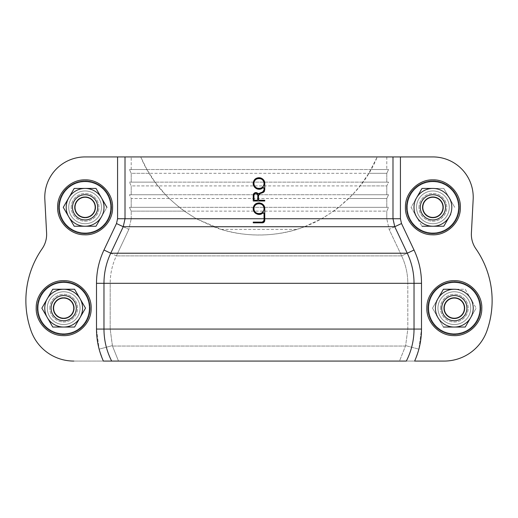 <?xml version="1.0" encoding="UTF-8"?>
<svg xmlns="http://www.w3.org/2000/svg" width="518" height="518" viewBox="0 0 518 518"><rect width="100%" height="100%" fill="white"/><g stroke="black" fill="none" stroke-linecap="round" stroke-linejoin="round"><path stroke-width="0.39" stroke-dasharray="2.59 1.94" d="M304.513 226.729L321.678 218.738C348.323 202.92 366.848 182.317 377.24 156.928L368.822 173.31L360.088 185.91L352.486 194.736L338.74 207.336L333.709 211.117L321.678 218.738C314.348 222.908 306.034 226.463 296.743 229.39C271.581 236.907 246.419 236.907 221.257 229.39L196.322 218.738L184.291 211.117L179.26 207.336L169.231 198.511L165.514 194.736L155.057 182.129L146.97 169.528L140.76 156.928C151.152 182.317 169.677 202.92 196.322 218.738L213.487 226.729C240.922 237.736 277.078 237.736 304.513 226.729L394.761 226.729L392.987 218.738L392.987 156.928L400.427 156.928L125.013 156.928L125.013 218.738L123.239 226.729L116.492 223.536L128.865 229.39L131.216 218.738L128.865 229.39L116.369 255.879L128.865 229.39L116.492 223.536L103.969 250.019L116.369 255.879C112.276 264.568 110.217 273.711 110.192 283.307C110.217 273.711 112.276 264.568 116.369 255.879L103.969 250.019C99.016 260.56 96.529 271.659 96.497 283.307L96.497 329.079L99.126 349.158L112.361 345.623L110.179 329.079L112.484 346.05L112.361 345.623L99.126 349.158L103.367 361.072C98.815 350.893 96.523 340.229 96.497 329.079L110.179 329.079L110.192 283.307L407.808 283.307C407.783 273.711 405.724 264.568 401.631 255.879C405.724 264.568 407.783 273.711 407.808 283.307L110.192 283.307L110.179 329.079L407.821 329.079L405.639 345.623L399.495 361.072L118.505 361.072L112.484 346.05L118.505 361.072L406.332 361.072L73.834 361.072L103.276 361.072L99.126 349.158L96.497 329.079L96.497 283.307L110.192 283.307L96.497 283.307C96.529 271.659 99.016 260.56 103.969 250.019L116.492 223.536L117.573 218.738L131.216 218.738L131.216 211.117L129.442 207.336L131.216 211.117L386.784 211.117L388.558 207.336L338.74 207.336L388.558 207.336L386.784 211.117L333.709 211.117M184.291 211.117L131.216 211.117L131.216 218.738L386.784 218.738L386.784 211.117L386.784 218.738L400.427 218.738L401.508 223.536L414.031 250.019C418.984 260.56 421.471 271.659 421.503 283.307L421.503 329.079L418.874 349.158L421.503 329.079L421.503 283.307L407.808 283.307L407.821 329.079L421.503 329.079C421.477 340.229 419.185 350.893 414.633 361.072L444.166 361.072L414.724 361.072L418.874 349.158L405.639 345.623L418.874 349.158L414.724 361.072L399.495 361.072L405.639 345.623L407.821 329.079L407.808 283.307L421.503 283.307C421.471 271.659 418.984 260.56 414.031 250.019L401.508 223.536L389.135 229.39L386.784 218.738L389.135 229.39L401.631 255.879L414.031 250.019L401.631 255.879L389.135 229.39L401.508 223.536L394.761 226.729L407.271 253.218L110.729 253.218C106.248 262.749 103.995 272.779 103.969 283.307L96.497 283.307C96.529 271.659 99.016 260.56 103.969 250.019L116.492 223.536L117.573 218.738L116.492 223.536M179.26 207.336L129.442 207.336L179.26 207.336M169.231 198.511L131.216 198.511L129.442 194.736L131.216 198.511L386.784 198.511L388.558 194.736L352.486 194.736L388.558 194.736L386.784 198.511L348.769 198.511M165.514 194.736L129.442 194.736L165.514 194.736M157.912 185.91L131.216 185.91L129.442 182.129L131.216 185.91L386.784 185.91L388.558 182.129L362.943 182.129L388.558 182.129L386.784 185.91L360.088 185.91M155.057 182.129L129.442 182.129L155.057 182.129M149.178 173.31L131.216 173.31L129.442 169.528L131.216 173.31L386.784 173.31L388.558 169.528L371.03 169.528L388.558 169.528L386.784 173.31L368.822 173.31M146.97 169.528L129.442 169.528L146.97 169.528M117.573 156.928L117.573 218.738L117.573 156.928L85.101 156.928L125.013 156.928M392.987 156.928L432.899 156.928L400.427 156.928L400.427 218.738L400.427 156.928L400.427 218.738L321.678 218.738L400.427 218.738L401.508 223.536L400.427 218.738M414.633 361.072L406.332 361.072C411.428 351.016 413.992 340.352 414.031 329.079L414.031 283.307C414.005 272.779 411.752 262.749 407.271 253.218L414.031 250.019C418.984 260.56 421.471 271.659 421.503 283.307L103.969 283.307L103.969 329.079C104.008 340.352 106.572 351.016 111.668 361.072M85.101 156.928A40.326 40.326 0 0 0 44.833 199.365A40.326 40.326 0 0 1 85.101 156.928A40.326 40.326 0 0 0 44.833 199.365L46.601 233.068A25.201 25.201 0 0 1 42.12 248.776A90.728 90.728 0 0 0 31.061 330.827A45.364 45.364 0 0 0 73.834 361.072A45.364 45.364 0 0 1 31.061 330.827A45.364 45.364 0 0 0 73.834 361.072M101.483 207.336A16.382 16.382 0 0 1 76.91 221.523A16.382 16.382 0 0 1 76.91 193.149A16.382 16.382 0 0 1 101.483 207.336A16.382 16.382 0 0 1 76.91 221.523A16.382 16.382 0 0 1 76.91 193.149A16.382 16.382 0 0 1 101.483 207.336M47.293 308.145A16.382 16.382 0 0 1 71.866 293.959A16.382 16.382 0 0 1 71.866 322.332A16.382 16.382 0 0 1 47.293 308.145A16.382 16.382 0 0 1 71.866 293.959A16.382 16.382 0 0 1 71.866 322.332A16.382 16.382 0 0 1 47.293 308.145M444.166 361.072A45.364 45.364 0 0 0 486.939 330.827A45.364 45.364 0 0 1 444.166 361.072A45.364 45.364 0 0 0 486.939 330.827A90.728 90.728 0 0 0 475.88 248.776A25.201 25.201 0 0 1 471.399 233.068L473.167 199.365A40.326 40.326 0 0 0 432.899 156.928L400.427 156.928M437.943 308.145A16.382 16.382 0 0 1 462.516 293.959A16.382 16.382 0 0 1 462.516 322.332A16.382 16.382 0 0 1 437.943 308.145A16.382 16.382 0 0 1 462.516 293.959A16.382 16.382 0 0 1 462.516 322.332A16.382 16.382 0 0 1 437.943 308.145M449.281 207.336A16.382 16.382 0 0 1 424.708 221.523A16.382 16.382 0 0 1 424.708 193.149A16.382 16.382 0 0 1 449.281 207.336A16.382 16.382 0 0 1 424.708 221.523A16.382 16.382 0 0 1 424.708 193.149A16.382 16.382 0 0 1 449.281 207.336M213.487 226.729L123.239 226.729L110.729 253.218L103.969 250.019M42.12 248.776A90.728 90.728 0 0 0 31.061 330.827A90.728 90.728 0 0 1 42.12 248.776A25.201 25.201 0 0 0 46.601 233.068A25.201 25.201 0 0 1 42.12 248.776M44.833 199.365L46.601 233.068L44.833 199.365M473.167 199.365A40.326 40.326 0 0 0 432.899 156.928A40.326 40.326 0 0 1 473.167 199.365L471.399 233.068A25.201 25.201 0 0 0 475.88 248.776A25.201 25.201 0 0 1 471.399 233.068M486.939 330.827A90.728 90.728 0 0 0 475.88 248.776A90.728 90.728 0 0 1 486.939 330.827M264.038 213.5L264.038 218.738M264.756 220.428L264.756 208.67A5.756 5.756 0 0 0 264.653 207.563M261.201 203.354A5.756 5.756 0 0 0 260.107 203.024M257.893 203.024A5.756 5.756 0 0 0 256.798 203.354M254.221 205.458A5.756 5.756 0 0 0 253.347 207.563M253.347 209.777A5.756 5.756 0 0 0 253.678 210.878M255.788 213.448A5.756 5.756 0 0 0 257.893 214.322M262.361 222.105L253.244 222.105L253.244 222.831L262.361 222.831M257.083 200.272L254.681 200.272M257.802 195.234L257.802 199.553M253.244 195.234L253.244 200.997L264.756 200.997L264.756 200.272L259.24 200.272M262.62 191.938L259.693 193A2.881 2.881 0 0 0 258.819 193.512M264.038 188.306L264.038 189.905M253.962 199.553L253.962 195.234M264.536 191.012A2.881 2.881 0 0 0 264.756 189.905L264.756 183.482A5.756 5.756 0 0 0 264.653 182.375M254.927 187.548A5.756 5.756 0 0 0 255.788 188.261M262.212 188.261A5.756 5.756 0 0 0 262.84 187.769M258.521 199.553L258.521 195.707M129.442 207.336L388.558 207.336L129.442 207.336M129.442 194.736L388.558 194.736L129.442 194.736M129.442 182.129L388.558 182.129L129.442 182.129M129.442 169.528L388.558 169.528L129.442 169.528M118.505 361.072L103.276 361.072M416.517 207.336A16.382 16.382 0 0 0 441.09 221.523A16.382 16.382 0 0 0 441.09 193.149A16.382 16.382 0 0 0 416.517 207.336A16.382 16.382 0 0 0 441.09 221.523A16.382 16.382 0 0 0 441.09 193.149A16.382 16.382 0 0 0 416.517 207.336M470.707 308.145A16.382 16.382 0 0 0 446.134 293.959A16.382 16.382 0 0 0 446.134 322.332A16.382 16.382 0 0 0 470.707 308.145A16.382 16.382 0 0 0 446.134 293.959A16.382 16.382 0 0 0 446.134 322.332A16.382 16.382 0 0 0 470.707 308.145M80.057 308.145A16.382 16.382 0 0 0 55.484 293.959A16.382 16.382 0 0 0 55.484 322.332A16.382 16.382 0 0 0 80.057 308.145A16.382 16.382 0 0 0 55.484 293.959A16.382 16.382 0 0 0 55.484 322.332A16.382 16.382 0 0 0 80.057 308.145M68.719 207.336A16.382 16.382 0 0 0 93.292 221.523A16.382 16.382 0 0 0 93.292 193.149A16.382 16.382 0 0 0 68.719 207.336A16.382 16.382 0 0 0 93.292 221.523A16.382 16.382 0 0 0 93.292 193.149A16.382 16.382 0 0 0 68.719 207.336M49.819 308.145A13.863 13.863 0 0 1 70.61 296.141A13.863 13.863 0 0 1 70.61 320.15A13.863 13.863 0 0 1 49.819 308.145A13.863 13.863 0 0 0 70.61 320.15A13.863 13.863 0 0 0 70.61 296.141A13.863 13.863 0 0 0 49.819 308.145M37.218 308.145A26.463 26.463 0 0 0 76.91 331.06A26.463 26.463 0 0 0 76.91 285.23A26.463 26.463 0 0 0 37.218 308.145A26.463 26.463 0 0 1 76.91 285.23A26.463 26.463 0 0 1 76.91 331.06A26.463 26.463 0 0 1 37.218 308.145M71.238 207.336A13.863 13.863 0 0 1 92.029 195.331A13.863 13.863 0 0 1 92.029 219.341A13.863 13.863 0 0 1 71.238 207.336A13.863 13.863 0 0 0 92.029 219.341A13.863 13.863 0 0 0 92.029 195.331A13.863 13.863 0 0 0 71.238 207.336M58.638 207.336A26.463 26.463 0 0 0 98.329 230.251A26.463 26.463 0 0 0 98.329 184.414A26.463 26.463 0 0 0 58.638 207.336A26.463 26.463 0 0 1 98.329 184.414A26.463 26.463 0 0 1 98.329 230.251A26.463 26.463 0 0 1 58.638 207.336M419.036 207.336A13.863 13.863 0 0 1 439.827 195.331A13.863 13.863 0 0 1 439.827 219.341A13.863 13.863 0 0 1 419.036 207.336A13.863 13.863 0 0 0 439.827 219.341A13.863 13.863 0 0 0 439.827 195.331A13.863 13.863 0 0 0 419.036 207.336M406.436 207.336A26.463 26.463 0 0 0 446.134 230.251A26.463 26.463 0 0 0 446.134 184.414A26.463 26.463 0 0 0 406.436 207.336A26.463 26.463 0 0 1 446.134 184.414A26.463 26.463 0 0 1 446.134 230.251A26.463 26.463 0 0 1 406.436 207.336M440.462 308.145A13.863 13.863 0 0 1 461.253 296.141A13.863 13.863 0 0 1 461.253 320.15A13.863 13.863 0 0 1 440.462 308.145A13.863 13.863 0 0 0 461.253 320.15A13.863 13.863 0 0 0 461.253 296.141A13.863 13.863 0 0 0 440.462 308.145M427.862 308.145A26.463 26.463 0 0 0 467.553 331.06A26.463 26.463 0 0 0 467.553 285.23A26.463 26.463 0 0 0 427.862 308.145A26.463 26.463 0 0 1 467.553 285.23A26.463 26.463 0 0 1 467.553 331.06A26.463 26.463 0 0 1 427.862 308.145M441.718 308.145A12.6 12.6 0 0 1 460.625 297.235A12.6 12.6 0 0 1 460.625 319.056A12.6 12.6 0 0 1 441.718 308.145A12.6 12.6 0 0 0 454.325 320.746A12.6 12.6 0 0 0 466.925 308.145A12.6 12.6 0 0 0 454.325 295.545A12.6 12.6 0 0 0 441.718 308.145A12.6 12.6 0 0 0 460.625 319.056A12.6 12.6 0 0 0 460.625 297.235A12.6 12.6 0 0 0 441.718 308.145M465.235 327.046L454.325 327.046L465.235 327.046L476.146 308.145L470.694 317.599A18.901 18.901 0 0 1 437.95 317.599L432.498 308.145L443.408 289.245L432.498 308.145L443.408 327.046L437.95 317.599A18.901 18.901 0 0 1 454.325 289.245L443.408 289.245L465.235 289.245L476.146 308.145L465.235 289.245L454.325 289.245A18.901 18.901 0 0 1 470.694 317.599L465.235 327.046L443.408 327.046M464.4 308.145A10.082 10.082 0 0 0 449.281 299.417A10.082 10.082 0 0 0 449.281 316.874A10.082 10.082 0 0 0 464.4 308.145A10.082 10.082 0 0 0 449.281 299.417A10.082 10.082 0 0 0 449.281 316.874A10.082 10.082 0 0 0 464.4 308.145A10.082 10.082 0 0 0 449.281 299.417A10.082 10.082 0 0 0 449.281 316.874A10.082 10.082 0 0 0 464.4 308.145A10.082 10.082 0 0 0 449.281 299.417A10.082 10.082 0 0 0 449.281 316.874A10.082 10.082 0 0 0 464.4 308.145A10.082 10.082 0 0 0 449.281 299.417A10.082 10.082 0 0 0 449.281 316.874A10.082 10.082 0 0 0 464.4 308.145A10.082 10.082 0 0 0 449.281 299.417A10.082 10.082 0 0 0 449.281 316.874A10.082 10.082 0 0 0 464.4 308.145A10.082 10.082 0 0 0 449.281 299.417A10.082 10.082 0 0 0 449.281 316.874A10.082 10.082 0 0 0 464.4 308.145A10.082 10.082 0 0 0 449.281 299.417A10.082 10.082 0 0 0 449.281 316.874A10.082 10.082 0 0 0 464.4 308.145A10.082 10.082 0 0 0 449.281 299.417A10.082 10.082 0 0 0 449.281 316.874A10.082 10.082 0 0 0 464.4 308.145A10.082 10.082 0 0 0 449.281 299.417A10.082 10.082 0 0 0 449.281 316.874A10.082 10.082 0 0 0 464.4 308.145A10.082 10.082 0 0 0 449.281 299.417A10.082 10.082 0 0 0 449.281 316.874A10.082 10.082 0 0 0 464.4 308.145A10.082 10.082 0 0 0 449.281 299.417A10.082 10.082 0 0 0 449.281 316.874A10.082 10.082 0 0 0 464.4 308.145A10.082 10.082 0 0 0 449.281 299.417A10.082 10.082 0 0 0 449.281 316.874A10.082 10.082 0 0 0 464.4 308.145A10.082 10.082 0 0 0 449.281 299.417A10.082 10.082 0 0 0 449.281 316.874A10.082 10.082 0 0 0 464.4 308.145M466.925 308.145A12.6 12.6 0 0 0 448.018 297.235A12.6 12.6 0 0 0 448.018 319.056A12.6 12.6 0 0 0 466.925 308.145A12.6 12.6 0 0 0 448.018 297.235A12.6 12.6 0 0 0 448.018 319.056A12.6 12.6 0 0 0 466.925 308.145A12.6 12.6 0 0 0 448.018 297.235A12.6 12.6 0 0 0 448.018 319.056A12.6 12.6 0 0 0 466.925 308.145A12.6 12.6 0 0 0 448.018 297.235A12.6 12.6 0 0 0 448.018 319.056A12.6 12.6 0 0 0 466.925 308.145A12.6 12.6 0 0 0 448.018 297.235A12.6 12.6 0 0 0 448.018 319.056A12.6 12.6 0 0 0 466.925 308.145A12.6 12.6 0 0 0 448.018 297.235A12.6 12.6 0 0 0 448.018 319.056A12.6 12.6 0 0 0 466.925 308.145A12.6 12.6 0 0 0 448.018 297.235A12.6 12.6 0 0 0 448.018 319.056A12.6 12.6 0 0 0 466.925 308.145A12.6 12.6 0 0 0 448.018 297.235A12.6 12.6 0 0 0 448.018 319.056A12.6 12.6 0 0 0 466.925 308.145A12.6 12.6 0 0 0 448.018 297.235A12.6 12.6 0 0 0 448.018 319.056A12.6 12.6 0 0 0 466.925 308.145A12.6 12.6 0 0 0 448.018 297.235A12.6 12.6 0 0 0 448.018 319.056A12.6 12.6 0 0 0 466.925 308.145A12.6 12.6 0 0 0 448.018 297.235A12.6 12.6 0 0 0 448.018 319.056A12.6 12.6 0 0 0 466.925 308.145A12.6 12.6 0 0 0 448.018 297.235A12.6 12.6 0 0 0 448.018 319.056A12.6 12.6 0 0 0 466.925 308.145A12.6 12.6 0 0 0 448.018 297.235A12.6 12.6 0 0 0 448.018 319.056A12.6 12.6 0 0 0 466.925 308.145A12.6 12.6 0 0 0 448.018 297.235A12.6 12.6 0 0 0 448.018 319.056A12.6 12.6 0 0 0 466.925 308.145M470.694 298.692L472.099 301.133M472.092 315.164L470.694 317.599M437.95 317.599L436.545 315.158M436.545 301.133L437.95 298.692M443.764 308.145A10.554 10.554 0 0 0 454.325 318.7A10.554 10.554 0 0 0 464.879 308.145A10.554 10.554 0 0 0 454.325 297.591A10.554 10.554 0 0 0 443.764 308.145A10.554 10.554 0 0 0 459.602 317.288A10.554 10.554 0 0 0 459.602 299.003A10.554 10.554 0 0 0 443.764 308.145M420.299 207.336A12.6 12.6 0 0 1 439.199 196.419A12.6 12.6 0 0 1 439.199 218.246A12.6 12.6 0 0 1 420.299 207.336A12.6 12.6 0 0 0 432.899 219.936A12.6 12.6 0 0 0 445.499 207.336A12.6 12.6 0 0 0 432.899 194.736A12.6 12.6 0 0 0 420.299 207.336A12.6 12.6 0 0 0 439.199 218.246A12.6 12.6 0 0 0 439.199 196.419A12.6 12.6 0 0 0 420.299 207.336M443.809 226.236L432.899 226.236L443.809 226.236L449.268 216.783A18.901 18.901 0 0 1 416.53 216.783L411.072 207.336L421.989 188.429L411.072 207.336L421.989 226.236L416.53 216.783A18.901 18.901 0 0 1 432.899 188.429L421.989 188.429L443.809 188.429L454.726 207.336L443.809 188.429L432.899 188.429A18.901 18.901 0 0 1 449.268 216.783L443.809 226.236L421.989 226.236M442.981 207.336A10.082 10.082 0 0 0 427.862 198.601A10.082 10.082 0 0 0 427.862 216.064A10.082 10.082 0 0 0 442.981 207.336A10.082 10.082 0 0 0 427.862 198.601A10.082 10.082 0 0 0 427.862 216.064A10.082 10.082 0 0 0 442.981 207.336A10.082 10.082 0 0 0 427.862 198.601A10.082 10.082 0 0 0 427.862 216.064A10.082 10.082 0 0 0 442.981 207.336A10.082 10.082 0 0 0 427.862 198.601A10.082 10.082 0 0 0 427.862 216.064A10.082 10.082 0 0 0 442.981 207.336A10.082 10.082 0 0 0 427.862 198.601A10.082 10.082 0 0 0 427.862 216.064A10.082 10.082 0 0 0 442.981 207.336A10.082 10.082 0 0 0 427.862 198.601A10.082 10.082 0 0 0 427.862 216.064A10.082 10.082 0 0 0 442.981 207.336A10.082 10.082 0 0 0 427.862 198.601A10.082 10.082 0 0 0 427.862 216.064A10.082 10.082 0 0 0 442.981 207.336A10.082 10.082 0 0 0 427.862 198.601A10.082 10.082 0 0 0 427.862 216.064A10.082 10.082 0 0 0 442.981 207.336A10.082 10.082 0 0 0 427.862 198.601A10.082 10.082 0 0 0 427.862 216.064A10.082 10.082 0 0 0 442.981 207.336A10.082 10.082 0 0 0 427.862 198.601A10.082 10.082 0 0 0 427.862 216.064A10.082 10.082 0 0 0 442.981 207.336A10.082 10.082 0 0 0 427.862 198.601A10.082 10.082 0 0 0 427.862 216.064A10.082 10.082 0 0 0 442.981 207.336A10.082 10.082 0 0 0 427.862 198.601A10.082 10.082 0 0 0 427.862 216.064A10.082 10.082 0 0 0 442.981 207.336A10.082 10.082 0 0 0 427.862 198.601A10.082 10.082 0 0 0 427.862 216.064A10.082 10.082 0 0 0 442.981 207.336A10.082 10.082 0 0 0 427.862 198.601A10.082 10.082 0 0 0 427.862 216.064A10.082 10.082 0 0 0 442.981 207.336M445.499 207.336A12.6 12.6 0 0 0 426.599 196.419A12.6 12.6 0 0 0 426.599 218.246A12.6 12.6 0 0 0 445.499 207.336A12.6 12.6 0 0 0 426.599 196.419A12.6 12.6 0 0 0 426.599 218.246A12.6 12.6 0 0 0 445.499 207.336A12.6 12.6 0 0 0 426.599 196.419A12.6 12.6 0 0 0 426.599 218.246A12.6 12.6 0 0 0 445.499 207.336A12.6 12.6 0 0 0 426.599 196.419A12.6 12.6 0 0 0 426.599 218.246A12.6 12.6 0 0 0 445.499 207.336A12.6 12.6 0 0 0 426.599 196.419A12.6 12.6 0 0 0 426.599 218.246A12.6 12.6 0 0 0 445.499 207.336A12.6 12.6 0 0 0 426.599 196.419A12.6 12.6 0 0 0 426.599 218.246A12.6 12.6 0 0 0 445.499 207.336A12.6 12.6 0 0 0 426.599 196.419A12.6 12.6 0 0 0 426.599 218.246A12.6 12.6 0 0 0 445.499 207.336A12.6 12.6 0 0 0 426.599 196.419A12.6 12.6 0 0 0 426.599 218.246A12.6 12.6 0 0 0 445.499 207.336A12.6 12.6 0 0 0 426.599 196.419A12.6 12.6 0 0 0 426.599 218.246A12.6 12.6 0 0 0 445.499 207.336A12.6 12.6 0 0 0 426.599 196.419A12.6 12.6 0 0 0 426.599 218.246A12.6 12.6 0 0 0 445.499 207.336A12.6 12.6 0 0 0 426.599 196.419A12.6 12.6 0 0 0 426.599 218.246A12.6 12.6 0 0 0 445.499 207.336A12.6 12.6 0 0 0 426.599 196.419A12.6 12.6 0 0 0 426.599 218.246A12.6 12.6 0 0 0 445.499 207.336A12.6 12.6 0 0 0 426.599 196.419A12.6 12.6 0 0 0 426.599 218.246A12.6 12.6 0 0 0 445.499 207.336A12.6 12.6 0 0 0 426.599 196.419A12.6 12.6 0 0 0 426.599 218.246A12.6 12.6 0 0 0 445.499 207.336M449.268 197.882L450.673 200.317M450.673 214.348L449.268 216.783M416.53 216.783L415.125 214.348M415.19 200.201L416.53 197.882M422.345 207.336A10.554 10.554 0 0 0 432.899 217.89A10.554 10.554 0 0 0 443.453 207.336A10.554 10.554 0 0 0 432.899 196.782A10.554 10.554 0 0 0 422.345 207.336A10.554 10.554 0 0 0 438.176 216.472A10.554 10.554 0 0 0 438.176 198.193A10.554 10.554 0 0 0 422.345 207.336M76.282 308.145A12.6 12.6 0 0 0 57.375 297.235A12.6 12.6 0 0 0 57.375 319.056A12.6 12.6 0 0 0 76.282 308.145A12.6 12.6 0 0 1 63.675 320.746A12.6 12.6 0 0 1 51.075 308.145A12.6 12.6 0 0 1 63.675 295.545A12.6 12.6 0 0 1 76.282 308.145A12.6 12.6 0 0 1 57.375 319.056A12.6 12.6 0 0 1 57.375 297.235A12.6 12.6 0 0 1 76.282 308.145M80.05 317.599A18.901 18.901 0 0 0 63.675 289.245L74.592 289.245L63.675 289.245A18.901 18.901 0 0 0 47.306 298.692L41.854 308.145L47.306 298.692A18.901 18.901 0 0 0 47.306 317.599L41.854 308.145L52.765 327.046L63.675 327.046A18.901 18.901 0 0 0 80.05 317.599L85.502 308.145L74.592 289.245L85.502 308.145L74.592 327.046L85.502 308.145L80.037 298.672M47.306 317.599A18.901 18.901 0 0 0 63.675 327.046L74.592 327.046M52.765 327.046L63.675 327.046L52.765 327.046M53.6 308.145A10.082 10.082 0 0 1 68.719 299.417A10.082 10.082 0 0 1 68.719 316.874A10.082 10.082 0 0 1 53.6 308.145A10.082 10.082 0 0 1 68.719 299.417A10.082 10.082 0 0 1 68.719 316.874A10.082 10.082 0 0 1 53.6 308.145A10.082 10.082 0 0 1 68.719 299.417A10.082 10.082 0 0 1 68.719 316.874A10.082 10.082 0 0 1 53.6 308.145A10.082 10.082 0 0 1 68.719 299.417A10.082 10.082 0 0 1 68.719 316.874A10.082 10.082 0 0 1 53.6 308.145A10.082 10.082 0 0 1 68.719 299.417A10.082 10.082 0 0 1 68.719 316.874A10.082 10.082 0 0 1 53.6 308.145A10.082 10.082 0 0 1 68.719 299.417A10.082 10.082 0 0 1 68.719 316.874A10.082 10.082 0 0 1 53.6 308.145A10.082 10.082 0 0 1 68.719 299.417A10.082 10.082 0 0 1 68.719 316.874A10.082 10.082 0 0 1 53.6 308.145A10.082 10.082 0 0 1 68.719 299.417A10.082 10.082 0 0 1 68.719 316.874A10.082 10.082 0 0 1 53.6 308.145A10.082 10.082 0 0 1 68.719 299.417A10.082 10.082 0 0 1 68.719 316.874A10.082 10.082 0 0 1 53.6 308.145A10.082 10.082 0 0 1 68.719 299.417A10.082 10.082 0 0 1 68.719 316.874A10.082 10.082 0 0 1 53.6 308.145A10.082 10.082 0 0 1 68.719 299.417A10.082 10.082 0 0 1 68.719 316.874A10.082 10.082 0 0 1 53.6 308.145A10.082 10.082 0 0 1 68.719 299.417A10.082 10.082 0 0 1 68.719 316.874A10.082 10.082 0 0 1 53.6 308.145A10.082 10.082 0 0 1 68.719 299.417A10.082 10.082 0 0 1 68.719 316.874A10.082 10.082 0 0 1 53.6 308.145A10.082 10.082 0 0 1 68.719 299.417A10.082 10.082 0 0 1 68.719 316.874A10.082 10.082 0 0 1 53.6 308.145M51.075 308.145A12.6 12.6 0 0 1 69.982 297.235A12.6 12.6 0 0 1 69.982 319.056A12.6 12.6 0 0 1 51.075 308.145A12.6 12.6 0 0 1 69.982 297.235A12.6 12.6 0 0 1 69.982 319.056A12.6 12.6 0 0 1 51.075 308.145A12.6 12.6 0 0 1 69.982 297.235A12.6 12.6 0 0 1 69.982 319.056A12.6 12.6 0 0 1 51.075 308.145A12.6 12.6 0 0 1 69.982 297.235A12.6 12.6 0 0 1 69.982 319.056A12.6 12.6 0 0 1 51.075 308.145A12.6 12.6 0 0 1 69.982 297.235A12.6 12.6 0 0 1 69.982 319.056A12.6 12.6 0 0 1 51.075 308.145A12.6 12.6 0 0 1 69.982 297.235A12.6 12.6 0 0 1 69.982 319.056A12.6 12.6 0 0 1 51.075 308.145A12.6 12.6 0 0 1 69.982 297.235A12.6 12.6 0 0 1 69.982 319.056A12.6 12.6 0 0 1 51.075 308.145A12.6 12.6 0 0 1 69.982 297.235A12.6 12.6 0 0 1 69.982 319.056A12.6 12.6 0 0 1 51.075 308.145A12.6 12.6 0 0 1 69.982 297.235A12.6 12.6 0 0 1 69.982 319.056A12.6 12.6 0 0 1 51.075 308.145A12.6 12.6 0 0 1 69.982 297.235A12.6 12.6 0 0 1 69.982 319.056A12.6 12.6 0 0 1 51.075 308.145A12.6 12.6 0 0 1 69.982 297.235A12.6 12.6 0 0 1 69.982 319.056A12.6 12.6 0 0 1 51.075 308.145A12.6 12.6 0 0 1 69.982 297.235A12.6 12.6 0 0 1 69.982 319.056A12.6 12.6 0 0 1 51.075 308.145A12.6 12.6 0 0 1 69.982 297.235A12.6 12.6 0 0 1 69.982 319.056A12.6 12.6 0 0 1 51.075 308.145A12.6 12.6 0 0 1 69.982 297.235A12.6 12.6 0 0 1 69.982 319.056A12.6 12.6 0 0 1 51.075 308.145M52.765 289.245L41.854 308.145M53.121 308.145A10.554 10.554 0 0 1 63.675 297.591A10.554 10.554 0 0 1 74.236 308.145A10.554 10.554 0 0 1 63.675 318.7A10.554 10.554 0 0 1 53.121 308.145M74.236 308.145A10.554 10.554 0 0 1 58.398 317.288A10.554 10.554 0 0 1 58.398 299.003A10.554 10.554 0 0 1 74.236 308.145M97.701 207.336A12.6 12.6 0 0 0 78.801 196.419A12.6 12.6 0 0 0 78.801 218.246A12.6 12.6 0 0 0 97.701 207.336A12.6 12.6 0 0 1 85.101 219.936A12.6 12.6 0 0 1 72.501 207.336A12.6 12.6 0 0 1 85.101 194.736A12.6 12.6 0 0 1 97.701 207.336A12.6 12.6 0 0 1 78.801 218.246A12.6 12.6 0 0 1 78.801 196.419A12.6 12.6 0 0 1 97.701 207.336M106.928 207.336L96.011 188.429L106.928 207.336L96.011 226.236L106.928 207.336M68.732 216.783L74.191 226.236L85.101 226.236A18.901 18.901 0 0 0 101.47 197.882A18.901 18.901 0 0 0 85.101 188.429L74.191 188.429L63.274 207.336L74.191 188.429L85.101 188.429A18.901 18.901 0 0 0 68.732 216.783L74.191 226.236L68.732 216.783A18.901 18.901 0 0 0 85.101 226.236L96.011 226.236M74.191 226.236L85.101 226.236L74.191 226.236M75.019 207.336A10.082 10.082 0 0 1 90.138 198.601A10.082 10.082 0 0 1 90.138 216.064A10.082 10.082 0 0 1 75.019 207.336A10.082 10.082 0 0 1 90.138 198.601A10.082 10.082 0 0 1 90.138 216.064A10.082 10.082 0 0 1 75.019 207.336A10.082 10.082 0 0 1 90.138 198.601A10.082 10.082 0 0 1 90.138 216.064A10.082 10.082 0 0 1 75.019 207.336A10.082 10.082 0 0 1 90.138 198.601A10.082 10.082 0 0 1 90.138 216.064A10.082 10.082 0 0 1 75.019 207.336A10.082 10.082 0 0 1 90.138 198.601A10.082 10.082 0 0 1 90.138 216.064A10.082 10.082 0 0 1 75.019 207.336A10.082 10.082 0 0 1 90.138 198.601A10.082 10.082 0 0 1 90.138 216.064A10.082 10.082 0 0 1 75.019 207.336A10.082 10.082 0 0 1 90.138 198.601A10.082 10.082 0 0 1 90.138 216.064A10.082 10.082 0 0 1 75.019 207.336A10.082 10.082 0 0 1 90.138 198.601A10.082 10.082 0 0 1 90.138 216.064A10.082 10.082 0 0 1 75.019 207.336A10.082 10.082 0 0 1 90.138 198.601A10.082 10.082 0 0 1 90.138 216.064A10.082 10.082 0 0 1 75.019 207.336A10.082 10.082 0 0 1 90.138 198.601A10.082 10.082 0 0 1 90.138 216.064A10.082 10.082 0 0 1 75.019 207.336A10.082 10.082 0 0 1 90.138 198.601A10.082 10.082 0 0 1 90.138 216.064A10.082 10.082 0 0 1 75.019 207.336A10.082 10.082 0 0 1 90.138 198.601A10.082 10.082 0 0 1 90.138 216.064A10.082 10.082 0 0 1 75.019 207.336A10.082 10.082 0 0 1 90.138 198.601A10.082 10.082 0 0 1 90.138 216.064A10.082 10.082 0 0 1 75.019 207.336A10.082 10.082 0 0 1 90.138 198.601A10.082 10.082 0 0 1 90.138 216.064A10.082 10.082 0 0 1 75.019 207.336M72.501 207.336A12.6 12.6 0 0 1 91.401 196.419A12.6 12.6 0 0 1 91.401 218.246A12.6 12.6 0 0 1 72.501 207.336A12.6 12.6 0 0 1 91.401 196.419A12.6 12.6 0 0 1 91.401 218.246A12.6 12.6 0 0 1 72.501 207.336A12.6 12.6 0 0 1 91.401 196.419A12.6 12.6 0 0 1 91.401 218.246A12.6 12.6 0 0 1 72.501 207.336A12.6 12.6 0 0 1 91.401 196.419A12.6 12.6 0 0 1 91.401 218.246A12.6 12.6 0 0 1 72.501 207.336A12.6 12.6 0 0 1 91.401 196.419A12.6 12.6 0 0 1 91.401 218.246A12.6 12.6 0 0 1 72.501 207.336A12.6 12.6 0 0 1 91.401 196.419A12.6 12.6 0 0 1 91.401 218.246A12.6 12.6 0 0 1 72.501 207.336A12.6 12.6 0 0 1 91.401 196.419A12.6 12.6 0 0 1 91.401 218.246A12.6 12.6 0 0 1 72.501 207.336A12.6 12.6 0 0 1 91.401 196.419A12.6 12.6 0 0 1 91.401 218.246A12.6 12.6 0 0 1 72.501 207.336A12.6 12.6 0 0 1 91.401 196.419A12.6 12.6 0 0 1 91.401 218.246A12.6 12.6 0 0 1 72.501 207.336A12.6 12.6 0 0 1 91.401 196.419A12.6 12.6 0 0 1 91.401 218.246A12.6 12.6 0 0 1 72.501 207.336A12.6 12.6 0 0 1 91.401 196.419A12.6 12.6 0 0 1 91.401 218.246A12.6 12.6 0 0 1 72.501 207.336A12.6 12.6 0 0 1 91.401 196.419A12.6 12.6 0 0 1 91.401 218.246A12.6 12.6 0 0 1 72.501 207.336A12.6 12.6 0 0 1 91.401 196.419A12.6 12.6 0 0 1 91.401 218.246A12.6 12.6 0 0 1 72.501 207.336A12.6 12.6 0 0 1 91.401 196.419A12.6 12.6 0 0 1 91.401 218.246A12.6 12.6 0 0 1 72.501 207.336M74.191 188.429L63.274 207.336M74.547 207.336A10.554 10.554 0 0 1 85.101 196.782A10.554 10.554 0 0 1 95.655 207.336A10.554 10.554 0 0 1 85.101 217.89A10.554 10.554 0 0 1 74.547 207.336M95.655 207.336A10.554 10.554 0 0 1 79.824 216.472A10.554 10.554 0 0 1 79.824 198.193A10.554 10.554 0 0 1 95.655 207.336M221.257 229.39L296.743 229.39M401.631 255.879L116.369 255.879L401.631 255.879M131.216 207.336L131.216 198.511L131.216 207.336M131.216 194.736L131.216 185.91L131.216 194.736M131.216 182.129L131.216 173.31L131.216 182.129M131.216 169.528L131.216 156.928L131.216 169.528M421.503 283.307L421.503 329.079L96.497 329.079L96.497 283.307M405.516 346.05L112.484 346.05L405.516 346.05M386.784 173.31L386.784 182.129L386.784 173.31M386.784 185.91L386.784 194.736L386.784 185.91M386.784 198.511L386.784 207.336L386.784 198.511M386.784 156.928L386.784 169.528L386.784 156.928M421.503 329.079L96.497 329.079M401.508 223.536L414.031 250.019M454.325 282.563A25.583 25.583 0 0 1 476.476 320.933A25.583 25.583 0 0 1 432.167 320.933A25.583 25.583 0 0 1 454.325 282.563A25.583 25.583 0 0 0 432.167 320.933A25.583 25.583 0 0 0 476.476 320.933A25.583 25.583 0 0 0 454.325 282.563M454.325 334.375A26.23 26.23 0 0 1 428.095 308.145A26.23 26.23 0 0 1 454.325 281.915A26.23 26.23 0 0 1 480.549 308.145A26.23 26.23 0 0 1 454.325 334.375M432.899 181.753A25.583 25.583 0 0 1 455.05 220.124A25.583 25.583 0 0 1 410.748 220.124A25.583 25.583 0 0 1 432.899 181.753A25.583 25.583 0 0 0 410.748 220.124A25.583 25.583 0 0 0 455.05 220.124A25.583 25.583 0 0 0 432.899 181.753M432.899 233.56A26.23 26.23 0 0 1 406.675 207.336A26.23 26.23 0 0 1 432.899 181.106A26.23 26.23 0 0 1 459.129 207.336A26.23 26.23 0 0 1 432.899 233.56M63.675 282.563A25.583 25.583 0 0 0 41.524 320.933A25.583 25.583 0 0 0 85.833 320.933A25.583 25.583 0 0 0 63.675 282.563A25.583 25.583 0 0 1 85.833 320.933A25.583 25.583 0 0 1 41.524 320.933A25.583 25.583 0 0 1 63.675 282.563M63.675 281.915A26.23 26.23 0 0 0 37.451 308.145A26.23 26.23 0 0 0 63.675 334.375A26.23 26.23 0 0 0 89.905 308.145A26.23 26.23 0 0 0 63.675 281.915M85.101 181.753A25.583 25.583 0 0 0 62.95 220.124A25.583 25.583 0 0 0 107.252 220.124A25.583 25.583 0 0 0 85.101 181.753A25.583 25.583 0 0 1 107.252 220.124A25.583 25.583 0 0 1 62.95 220.124A25.583 25.583 0 0 1 85.101 181.753M85.101 181.106A26.23 26.23 0 0 0 58.871 207.336A26.23 26.23 0 0 0 85.101 233.56A26.23 26.23 0 0 0 111.325 207.336A26.23 26.23 0 0 0 85.101 181.106M454.325 280.672C468.745 280.232 482.064 293.363 481.792 307.711C482.517 322.054 469.612 335.593 455.186 335.606C440.468 336.538 426.547 323.232 426.851 308.579C426.087 293.939 439.581 280.199 454.325 280.672M432.899 179.863C447.325 179.422 460.644 192.547 460.366 206.902C461.091 221.238 448.193 234.784 433.76 234.79C419.049 235.729 405.121 222.423 405.432 207.763C404.662 193.123 418.162 179.39 432.899 179.863M63.675 280.672C78.101 280.232 91.421 293.363 91.149 307.711C91.874 322.054 78.969 335.593 64.543 335.606C49.825 336.538 35.904 323.232 36.208 308.579C35.444 293.939 48.938 280.199 63.675 280.672M85.101 179.863C99.521 179.422 112.846 192.547 112.568 206.902C113.293 221.238 100.395 234.784 85.962 234.79C71.251 235.729 57.323 222.423 57.634 207.763C56.863 193.123 70.364 179.39 85.101 179.863"/><path stroke-width="0.78" d="M125.013 156.928L85.101 156.928L117.573 156.928L117.573 218.738L125.013 218.738L125.013 156.928L392.987 156.928L392.987 218.738L394.761 226.729L401.508 223.536L400.427 218.738L400.427 156.928L392.987 156.928M117.573 156.928L117.573 218.738L116.492 223.536L103.969 250.019C99.016 260.56 96.529 271.659 96.497 283.307L96.497 329.079C96.523 340.229 98.815 350.893 103.367 361.072L118.505 361.072M471.399 233.068L473.167 199.365L471.399 233.068A25.201 25.201 0 0 0 475.88 248.776A90.728 90.728 0 0 1 486.939 330.827A45.364 45.364 0 0 1 444.166 361.072L414.633 361.072C419.185 350.893 421.477 340.229 421.503 329.079L421.503 283.307C421.471 271.659 418.984 260.56 414.031 250.019L401.508 223.536M264.038 220.428L264.038 218.738L264.038 220.428A1.677 1.677 0 0 1 262.361 222.105L264.038 220.428M116.492 223.536L123.239 226.729L125.013 218.738L264.038 218.738L264.038 213.5L262.84 212.963A0.719 0.719 0 0 1 264.038 213.5M264.653 207.563A5.756 5.756 0 0 0 261.201 203.354M260.107 203.024A5.756 5.756 0 0 0 257.893 203.024M256.798 203.354A5.756 5.756 0 0 0 254.221 205.458M253.347 207.563A5.756 5.756 0 0 0 253.347 209.777M253.678 210.878A5.756 5.756 0 0 0 255.788 213.448M257.893 214.322A5.756 5.756 0 0 0 262.84 212.963C258.644 217.159 251.113 211.784 253.678 206.468C255.678 200.719 265.112 202.596 264.756 208.67L264.756 220.428C264.62 221.885 263.817 222.688 262.361 222.831A2.402 2.402 0 0 0 264.756 220.428M264.038 208.67A5.038 5.038 0 0 1 255.439 212.238A5.038 5.038 0 0 1 259 203.632A5.038 5.038 0 0 1 264.038 208.67C264.348 202.169 253.652 202.169 253.962 208.67C253.652 215.171 264.348 215.171 264.038 208.67M262.361 222.831L253.244 222.831L253.244 222.105L262.361 222.105M257.802 199.553L257.802 195.234C256.52 192.761 255.238 192.761 253.962 195.234L253.962 199.553L254.681 200.272L257.083 200.272L257.802 199.553A0.719 0.719 0 0 1 257.083 200.272M258.819 193.512A0.719 0.719 0 0 1 257.822 193.447L258.819 193.512L262.62 191.938L264.038 189.905L264.038 188.306L262.84 187.769C258.644 191.964 251.113 186.59 253.678 181.274C255.678 175.524 265.112 177.402 264.756 183.482L264.756 189.905L262.866 192.612L259.939 193.68L258.521 195.707L258.521 199.553L259.24 200.272L264.756 200.272L264.756 200.997L253.244 200.997L253.244 195.234C253.975 192.592 255.497 191.997 257.822 193.447A2.642 2.642 0 0 0 253.244 195.234M264.038 189.905A2.156 2.156 0 0 1 262.62 191.938M253.962 195.234A1.917 1.917 0 0 1 255.879 193.318A1.917 1.917 0 0 1 257.802 195.234M254.681 200.272A0.719 0.719 0 0 1 253.962 199.553M264.038 183.482A5.038 5.038 0 0 1 255.439 187.043A5.038 5.038 0 0 1 259 178.438A5.038 5.038 0 0 1 264.038 183.482C264.348 176.981 253.652 176.981 253.962 183.482C253.652 189.976 264.348 189.976 264.038 183.482M262.84 187.769A0.719 0.719 0 0 1 264.038 188.306M264.653 182.375A5.756 5.756 0 0 0 256.293 178.399A5.756 5.756 0 0 0 254.927 187.548M255.788 188.261A5.756 5.756 0 0 0 262.212 188.261M258.521 195.707A2.156 2.156 0 0 1 259.939 193.68L262.866 192.612A2.881 2.881 0 0 0 264.536 191.012M259.24 200.272A0.719 0.719 0 0 1 258.521 199.553M444.166 361.072L414.633 361.072M103.367 361.072L406.332 361.072C411.428 351.016 413.992 340.352 414.031 329.079L421.503 329.079M96.497 283.307L103.969 283.307C103.995 272.779 106.248 262.749 110.729 253.218L123.239 226.729L394.761 226.729L407.271 253.218C411.752 262.749 414.005 272.779 414.031 283.307L421.503 283.307M111.668 361.072C106.572 351.016 104.008 340.352 103.969 329.079L103.969 283.307L414.031 283.307L414.031 329.079L96.497 329.079M73.834 361.072A45.364 45.364 0 0 1 31.061 330.827A90.728 90.728 0 0 1 42.12 248.776A25.201 25.201 0 0 0 46.601 233.068L44.833 199.365A40.326 40.326 0 0 1 85.101 156.928M400.427 156.928L432.899 156.928A40.326 40.326 0 0 1 473.167 199.365M466.925 308.145A12.6 12.6 0 0 0 448.018 297.235A12.6 12.6 0 0 0 448.018 319.056A12.6 12.6 0 0 0 466.925 308.145M464.4 308.145A10.082 10.082 0 0 0 449.281 299.417A10.082 10.082 0 0 0 449.281 316.874A10.082 10.082 0 0 0 464.4 308.145M472.099 301.133L470.694 298.692A18.901 18.901 0 0 0 454.325 289.245L443.408 289.245L437.95 298.692L443.408 289.245L454.325 289.245A18.901 18.901 0 0 0 437.95 298.692L436.545 301.133M436.545 315.158L437.95 317.599A18.901 18.901 0 0 0 470.694 317.599L465.235 327.046L470.694 317.599A18.901 18.901 0 0 0 470.694 298.692M470.694 317.599L472.092 315.164M443.408 327.046L465.235 327.046M437.95 298.692A18.901 18.901 0 0 0 437.95 317.599M445.499 207.336A12.6 12.6 0 0 0 426.599 196.419A12.6 12.6 0 0 0 426.599 218.246A12.6 12.6 0 0 0 445.499 207.336M442.981 207.336A10.082 10.082 0 0 0 427.862 198.601A10.082 10.082 0 0 0 427.862 216.064A10.082 10.082 0 0 0 442.981 207.336M450.673 200.317L449.268 197.882A18.901 18.901 0 0 0 432.899 188.429L421.989 188.429L416.53 197.882L421.989 188.429L432.899 188.429A18.901 18.901 0 0 0 416.53 197.882L415.19 200.201M415.125 214.348L416.53 216.783A18.901 18.901 0 0 0 449.268 216.783L443.809 226.236L449.268 216.783A18.901 18.901 0 0 0 449.268 197.882M449.268 216.783L450.673 214.348M421.989 226.236L443.809 226.236M416.53 197.882A18.901 18.901 0 0 0 416.53 216.783M51.075 308.145A12.6 12.6 0 0 1 69.982 297.235A12.6 12.6 0 0 1 69.982 319.056A12.6 12.6 0 0 1 51.075 308.145M53.6 308.145A10.082 10.082 0 0 1 68.719 299.417A10.082 10.082 0 0 1 68.719 316.874A10.082 10.082 0 0 1 53.6 308.145M41.854 308.145L52.765 289.245L74.592 289.245L85.502 308.145L74.592 327.046L80.05 317.599A18.901 18.901 0 0 1 63.675 327.046L52.765 327.046L41.854 308.145L47.306 317.599A18.901 18.901 0 0 1 63.675 289.245L52.765 289.245M80.037 298.672L74.592 289.245L63.675 289.245A18.901 18.901 0 0 1 80.05 317.599M74.592 327.046L63.675 327.046A18.901 18.901 0 0 1 47.306 317.599M72.501 207.336A12.6 12.6 0 0 1 91.401 196.419A12.6 12.6 0 0 1 91.401 218.246A12.6 12.6 0 0 1 72.501 207.336M75.019 207.336A10.082 10.082 0 0 1 90.138 198.601A10.082 10.082 0 0 1 90.138 216.064A10.082 10.082 0 0 1 75.019 207.336M63.274 207.336L68.732 216.783A18.901 18.901 0 0 1 85.101 188.429A18.901 18.901 0 0 1 101.47 216.783L96.011 226.236L101.47 216.783A18.901 18.901 0 0 1 85.101 226.236L74.191 226.236L63.274 207.336L74.191 188.429L96.011 188.429L106.928 207.336L96.011 188.429L74.191 188.429M96.011 226.236L85.101 226.236A18.901 18.901 0 0 1 68.732 216.783M264.756 218.738L400.427 218.738M103.969 250.019L110.729 253.218L407.271 253.218L414.031 250.019M454.325 334.375A26.23 26.23 0 0 0 480.549 308.145A26.23 26.23 0 0 0 454.325 281.915A26.23 26.23 0 0 0 428.095 308.145A26.23 26.23 0 0 0 454.325 334.375M432.899 233.56A26.23 26.23 0 0 0 459.129 207.336A26.23 26.23 0 0 0 432.899 181.106A26.23 26.23 0 0 0 406.675 207.336A26.23 26.23 0 0 0 432.899 233.56M63.675 281.915A26.23 26.23 0 0 1 89.905 308.145A26.23 26.23 0 0 1 63.675 334.375A26.23 26.23 0 0 1 37.451 308.145A26.23 26.23 0 0 1 63.675 281.915M85.101 181.106A26.23 26.23 0 0 1 111.325 207.336A26.23 26.23 0 0 1 85.101 233.56A26.23 26.23 0 0 1 58.871 207.336A26.23 26.23 0 0 1 85.101 181.106M454.325 280.672C439.899 280.232 426.579 293.363 426.851 307.711C426.126 322.054 439.031 335.593 453.457 335.606C468.175 336.538 482.096 323.232 481.792 308.579C482.556 293.939 469.062 280.199 454.325 280.672M432.899 179.863C418.479 179.422 405.154 192.547 405.432 206.902C404.707 221.238 417.605 234.784 432.038 234.79C446.749 235.729 460.677 222.423 460.366 207.763C461.137 193.123 447.636 179.39 432.899 179.863M63.675 280.672C49.255 280.232 35.936 293.363 36.208 307.711C35.483 322.054 48.388 335.593 62.814 335.606C77.532 336.538 91.453 323.232 91.149 308.579C91.913 293.939 78.419 280.199 63.675 280.672M85.101 179.863C70.675 179.422 57.356 192.547 57.634 206.902C56.909 221.238 69.807 234.784 84.24 234.79C98.951 235.729 112.879 222.423 112.568 207.763C113.338 193.123 99.838 179.39 85.101 179.863"/></g></svg>
